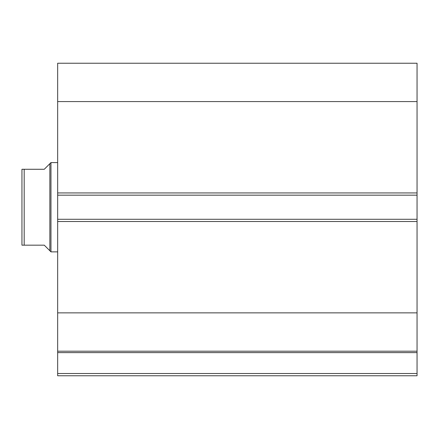 <?xml version="1.0" encoding="UTF-8"?>
<svg xmlns="http://www.w3.org/2000/svg" width="439" height="439" viewBox="0 0 439 439"><rect width="100%" height="100%" fill="white"/><g stroke="black" fill="none" stroke-linecap="round" stroke-linejoin="round"><path stroke-width="0.66" d="M57.663 351.425L57.663 352.621L417.05 352.621L57.663 352.621L57.663 351.2L417.05 351.2L417.05 373.523L57.663 373.523L57.663 352.621L57.663 375.757L417.05 375.757L57.663 375.757L57.663 373.523L417.05 373.523L417.05 375.757L417.05 351.425M417.05 351.2L417.05 63.243L57.663 63.243L57.663 101.579L57.663 63.243L417.05 63.243L417.05 192.935L57.663 192.935L57.663 101.579L417.05 101.579L57.663 101.579L57.663 195.168L57.663 192.935L417.05 192.935L417.05 219.275L57.663 219.275L57.663 195.168L417.05 195.168L57.663 195.168L57.663 221.508L57.663 219.275L417.05 219.275L417.05 312.864L57.663 312.864L57.663 221.508L417.05 221.508L57.663 221.508L57.663 351.2L57.663 312.864L417.05 312.864L417.05 351.2L57.663 351.2M50.968 251.865L49.854 250.751L50.968 251.865L57.663 251.865L50.968 251.865L50.968 162.578L57.663 162.578L50.968 162.578L50.968 251.865M49.854 163.698L44.273 169.273L50.968 162.578L49.854 163.698L49.854 250.751L49.854 163.698L44.273 169.273L24.183 169.273L24.183 245.171L44.273 245.171L49.854 250.751L44.273 245.171L21.95 245.171L24.183 245.171L24.183 169.273L21.95 169.273L21.95 245.171L21.95 169.273M44.273 169.273L23.481 169.273M48.433 249.33L44.273 245.171M23.481 245.171L22.329 245.171"/></g></svg>
